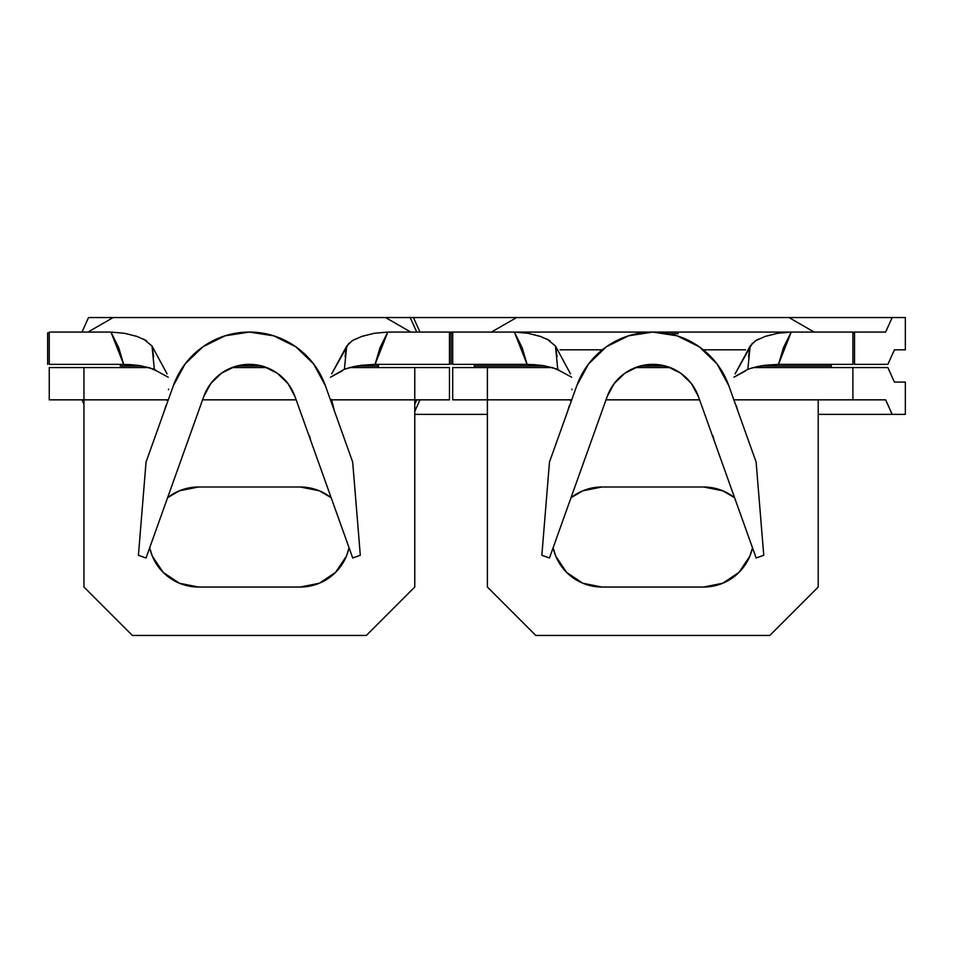 <?xml version="1.0" encoding="UTF-8"?>
<svg xmlns="http://www.w3.org/2000/svg" width="953" height="953" viewBox="0 0 953 953"><rect width="100%" height="100%" fill="white"/><g stroke="black" fill="none" stroke-linecap="round" stroke-linejoin="round"><path stroke-width="1.43" d="M198.534 587.036L300.195 587.036L319.338 583.236L300.195 587.036L198.534 587.036L179.39 583.236L198.534 587.036A50.021 50.021 0 0 1 149.681 547.761M378.46 365.964L378.46 367.572L378.46 365.964L356.863 365.964L378.46 365.964L378.46 364.344L378.46 365.964M120.269 365.964L141.878 365.964L120.269 365.964L120.269 364.344L120.269 365.964M236.975 365.964L261.765 365.964L236.975 365.964M110.953 332.073L49.258 332.073L110.953 332.073L118.696 347.619L123.64 364.344L49.258 364.344L123.64 364.344L110.953 332.073L124.605 333.312L137.53 336.588M449.471 332.073L387.788 332.073L449.471 332.073L449.471 364.344L375.089 364.344L449.471 364.344L449.471 332.073L452.699 332.073L449.471 332.073M49.258 399.843L167.156 399.843L83.959 399.843L83.959 587.036L83.959 399.843L49.258 399.843L49.258 367.572L83.959 367.572L49.258 367.572L49.258 399.843M414.769 399.843L449.471 399.843L449.471 367.572L349.822 367.572L449.471 367.572L449.471 399.843L414.769 399.843L414.769 367.572L414.769 587.036L366.357 635.448L132.372 635.448L366.357 635.448L414.769 587.036L414.769 399.843L331.584 399.843L414.769 399.843M83.959 404.215L81.994 399.843L83.959 404.215M410.207 317.552L88.534 317.552L410.207 317.552L416.747 332.073L410.207 317.552L413.435 317.552L410.207 317.552M81.994 332.073L88.534 317.552L81.994 332.073M266.745 367.572L231.984 367.572L266.745 367.572M148.918 367.572L83.959 367.572L83.959 399.843L83.959 367.572L148.918 367.572M47.65 364.344L47.65 332.883L49.258 332.883L47.65 332.883L47.65 364.344M146.023 557.993L203.787 396.46A48.412 48.412 0 0 1 294.953 396.46L352.717 557.993L360.305 555.277L352.681 462.062L325.342 385.596L352.681 462.062L360.305 555.277L352.717 557.993L294.953 396.46L287.901 383.451L277.252 373.183L263.993 366.607L249.364 364.344L234.748 366.607L221.489 373.183L210.839 383.451L203.787 396.46L146.023 557.993L138.423 555.277L146.023 557.993M143.689 339.125L152.015 346.034L167.049 373.862L152.015 346.034L154.338 369.276L140.305 365.69L129.131 364.499M342.234 370.86L330.5 377.209L344.39 369.276L349.227 367.751L360.889 365.321L375.089 364.344L380.033 347.619L387.788 332.073L375.089 364.344L353.98 366.524L344.39 369.276L346.713 346.034L331.68 373.862L348.917 343.211M168.228 377.209L156.506 370.86L168.228 377.209M154.338 369.276L156.506 370.86L149.502 367.751L137.863 365.333L123.64 364.344M146.047 462.062L138.423 555.277L146.047 462.062L173.386 385.596L146.047 462.062M173.386 385.596A80.683 80.683 0 0 1 325.342 385.596L313.585 363.915L295.835 346.797L273.737 335.837L249.364 332.073L224.991 335.837L202.906 346.797L185.144 363.915L173.386 385.596M346.713 346.034L352.265 340.674L355.231 339.042M361.39 336.528L374.112 333.312L387.788 332.073M49.258 364.344L49.258 332.073L49.258 364.344M416.747 399.843L414.769 404.215L416.747 399.843M163.166 572.384L152.313 556.159L163.166 572.384L179.39 583.236M202.572 399.843L296.169 399.843L202.572 399.843M132.372 635.448L83.959 587.036L132.372 635.448M198.534 486.995L179.39 490.795L167.573 497.716A50.021 50.021 0 0 1 198.534 486.995L300.195 486.995L198.534 486.995M149.669 547.784L152.313 556.159M319.338 583.236L335.575 572.384L346.416 556.159L349.06 547.784M331.156 497.716L319.338 490.795L300.195 486.995A50.021 50.021 0 0 1 331.167 497.728M87.998 332.073L113.145 317.552L87.998 332.073M385.584 317.552L410.743 332.073L385.584 317.552M451.079 332.883L451.079 364.344L451.079 332.883L451.079 364.344L451.079 332.883L449.471 332.883L452.699 332.883L451.079 332.883M349.06 547.761A50.021 50.021 0 0 1 300.195 587.036M168.55 389.122L168.502 389.765M167.168 399.736L167.025 400.546M165.965 405.406L164.285 411.065M334.455 411.065L331.513 399.462M309.57 435.89L310.618 440.286M345.117 356.72L346.499 347.059M352.265 340.674L361.818 336.385L374.112 333.312M124.605 333.312L136.887 336.373L146.44 340.662M152.242 347.059L153.624 356.72M601.962 587.036L703.636 587.036L722.779 583.236L703.636 587.036L601.962 587.036L582.819 583.236L601.962 587.036A50.021 50.021 0 0 1 553.109 547.761M831.409 364.344L831.278 365.964L760.291 365.964L831.278 365.964L831.409 367.572M474.201 367.572L474.32 365.964L545.307 365.964L474.32 365.964L474.201 364.344M640.404 365.964L665.194 365.964L640.404 365.964M764.818 336.528L777.541 333.312L791.216 332.073L778.518 364.344L852.899 364.344L852.899 332.073L852.899 364.344L778.518 364.344L783.473 347.619L791.216 332.073L885.635 332.073L892.175 317.552L905.35 317.552L789.013 317.552L892.175 317.552L885.635 332.073L452.699 332.073L514.382 332.073L522.137 347.619L527.08 364.344L452.699 364.344L452.699 332.073L452.699 364.344L527.08 364.344L514.382 332.073L528.033 333.312L540.959 336.588M905.35 317.552L905.35 349.822L894.414 349.822L905.35 349.822L905.35 317.552M549.452 557.993L607.216 396.46A48.412 48.412 0 0 1 698.382 396.46L756.146 557.993L763.746 555.277L756.122 462.062L728.771 385.596L756.122 462.062L763.746 555.277L756.146 557.993L698.382 396.46L691.33 383.451L680.68 373.183L667.422 366.607L652.805 364.344L638.176 366.607L624.918 373.183L614.268 383.451L607.216 396.46L549.452 557.993L541.852 555.277L549.452 557.993M547.117 339.125L555.456 346.034L570.49 373.862L555.456 346.034L557.767 369.276L543.746 365.69L532.56 364.499M745.663 370.86L733.929 377.209L747.819 369.276L752.656 367.751L764.33 365.321L778.518 364.344L757.421 366.524L747.831 369.276L750.154 346.034L735.12 373.862L752.346 343.211M571.669 377.209L559.935 370.86L571.669 377.209M557.767 369.276L559.935 370.86L552.943 367.751L541.292 365.333L527.08 364.344M549.476 462.062L541.852 555.277L549.476 462.062L576.827 385.596L549.476 462.062M791.216 332.073L652.805 332.073L628.432 335.837L606.334 346.797L588.585 363.915L576.827 385.596A80.683 80.683 0 0 1 728.771 385.596L717.025 363.915L699.264 346.797L677.178 335.837L652.805 332.073L514.382 332.073M750.154 346.034L755.693 340.674L758.671 339.042M852.899 399.843L852.899 367.572L753.251 367.572L852.899 367.572L852.899 399.843L885.635 399.843L892.175 414.376L818.21 414.376L905.35 414.376L892.175 414.376L885.635 399.843L818.21 399.843L852.899 399.843M452.699 399.843L452.699 367.572L487.388 367.572L452.699 367.572L452.699 399.843L570.585 399.843L487.388 399.843L487.388 587.036L487.388 399.843L452.699 399.843M887.874 364.344L894.414 349.822L887.874 364.344L854.519 364.344L887.874 364.344M894.414 382.093L887.874 367.572L852.899 367.572L887.874 367.572L894.414 382.093L905.35 382.093L894.414 382.093M535.8 635.448L769.798 635.448L535.8 635.448L487.388 587.036L535.8 635.448M566.594 572.384L555.754 556.159L566.594 572.384L582.819 583.236M487.388 414.376L414.769 414.376L487.388 414.376M414.769 411.386L419.975 399.843L414.769 411.386M789.013 317.552L413.435 317.552L789.013 317.552L814.172 332.073L789.013 317.552M419.975 332.073L413.435 317.552L419.975 332.073M560.007 349.822L602.308 349.822L560.007 349.822M703.302 349.822L745.591 349.822L703.302 349.822M670.185 367.572L635.425 367.572L670.185 367.572M552.347 367.572L487.388 367.572L487.388 399.843L487.388 367.572L552.347 367.572M818.21 399.843L818.21 587.036L769.798 635.448L818.21 587.036L818.21 399.843L735.013 399.843L818.21 399.843M606.001 399.843L699.597 399.843L606.001 399.843M601.962 486.995L582.819 490.795L571.014 497.716A50.021 50.021 0 0 1 601.962 486.995L703.636 486.995L601.962 486.995M553.109 547.784L555.754 556.159M722.779 583.236L739.004 572.384L749.856 556.159L752.501 547.784M734.596 497.716L722.779 490.795L703.636 486.995A50.021 50.021 0 0 1 734.596 497.728M491.426 332.073L516.586 317.552L491.426 332.073M854.519 332.883L854.519 364.344L854.519 332.883L852.899 332.883L854.519 332.883M752.489 547.761A50.021 50.021 0 0 1 703.636 587.036M571.991 389.122L571.931 389.765M570.609 399.736L570.454 400.546M569.406 405.406L567.714 411.065M737.884 411.065L736.204 405.418M713.011 435.89L714.059 440.286M748.546 356.72L749.928 347.059M755.693 340.674L765.259 336.385L777.541 333.312M528.033 333.312L540.327 336.373L549.881 340.662M555.67 347.059L557.052 356.72M905.35 382.093L905.35 414.376L905.35 382.093M678.25 333.681L668.875 333.681L678.25 333.681"/></g></svg>
